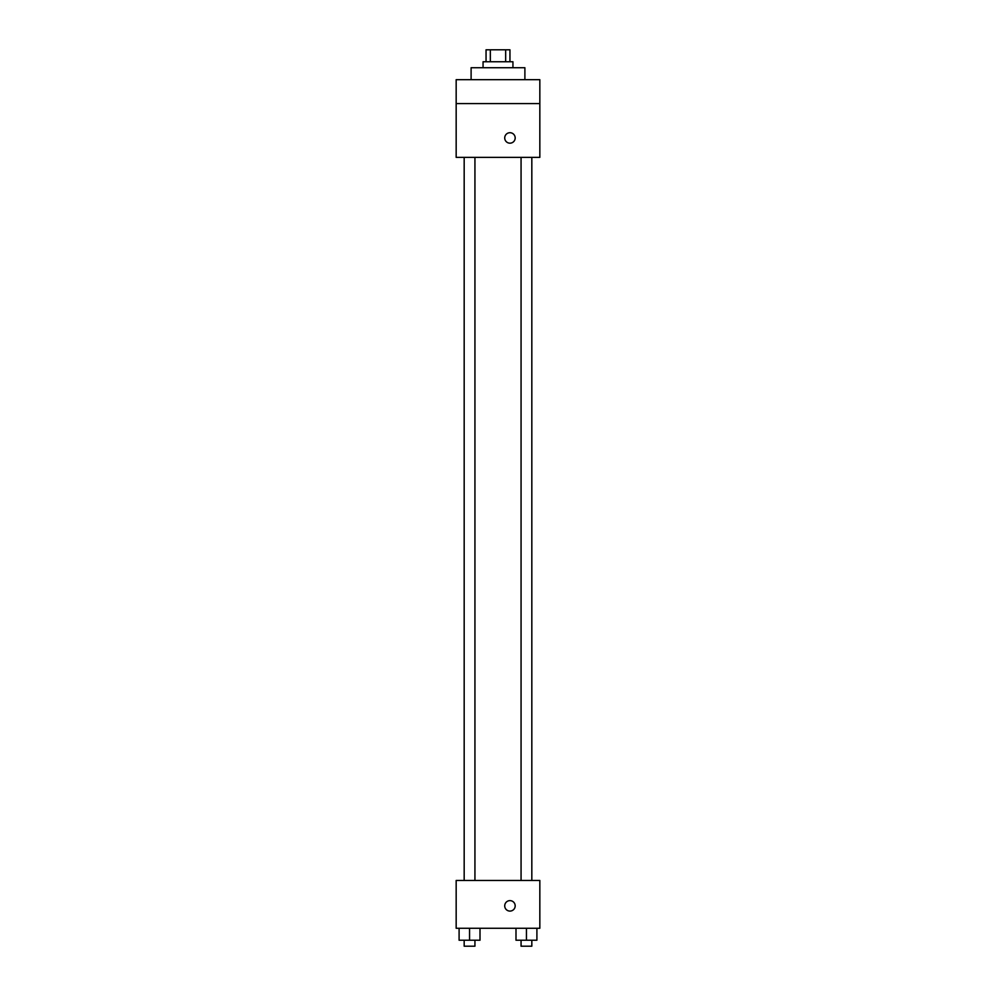 <?xml version="1.0" encoding="UTF-8"?>
<svg xmlns="http://www.w3.org/2000/svg" width="996" height="996" viewBox="0 0 996 996"><rect width="100%" height="100%" fill="white"/><g stroke="black" fill="none" stroke-linecap="round" stroke-linejoin="round"><path stroke-width="1.49" d="M490.331 61.752L490.331 49.8L486.048 49.8L486.048 61.752M490.331 49.8L509.952 49.8L509.952 61.752M505.669 61.752L505.669 49.8M483.06 67.728L483.06 61.752L512.94 61.752L512.94 67.728M524.892 79.68L524.892 67.728L471.108 67.728L471.108 79.68M456.168 79.68L539.832 79.68L539.832 103.584L456.168 103.584L456.168 79.68M539.832 103.584L539.832 157.368L456.168 157.368L456.168 103.584M509.952 143.175A5.229 5.229 0 0 1 505.42 135.332A5.229 5.229 0 0 1 514.484 135.332A5.229 5.229 0 0 1 509.952 143.175M456.168 880.464L539.832 880.464L539.832 928.272L456.168 928.272L456.168 880.464M509.952 911.091A5.229 5.229 0 0 1 505.42 903.248A5.229 5.229 0 0 1 514.484 903.248A5.229 5.229 0 0 1 509.952 911.091M515.99 928.272L515.99 940.224L536.906 940.224L536.906 928.272L536.906 940.224M526.448 940.224L526.448 928.272M531.827 940.224L531.827 946.2L521.07 946.2L521.07 940.224M459.094 928.272L459.094 940.224L480.01 940.224L480.01 928.272L480.01 940.224M469.552 940.224L469.552 928.272M474.93 940.224L474.93 946.2L464.173 946.2L464.173 940.224M521.07 157.368L521.07 880.464M531.827 157.368L531.827 880.464M474.93 880.464L474.93 157.368M464.173 880.464L464.173 157.368"/></g></svg>
